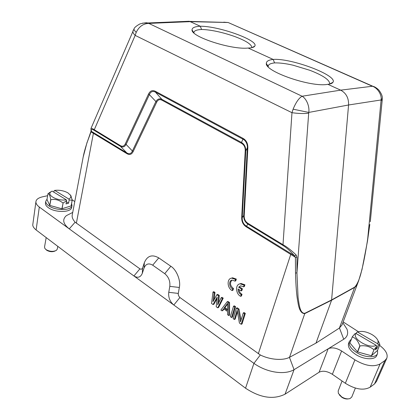 <?xml version="1.0" encoding="UTF-8"?>
<svg xmlns="http://www.w3.org/2000/svg" width="420" height="420" viewBox="0 0 420 420"><rect width="100%" height="100%" fill="white"/><g stroke="black" fill="none" stroke-linecap="round" stroke-linejoin="round"><path stroke-width="0.63" d="M377.591 350.154L377.575 353.456L376.766 355.441C375.233 360.087 364.276 359.798 356.239 354.8C350.17 350.863 347.618 347.067 348.579 343.408L349.346 341.423L351.33 339.197M377.575 353.456C376.047 358.082 365.08 357.782 357.026 352.79C350.952 348.857 348.39 345.072 349.346 341.423M366.167 354.317L362.255 353.257M357.446 351.897L359.83 345.833C358.019 340.841 355.488 337.885 352.244 336.966L349.928 342.983L357.446 351.897L371.432 355.745L377.475 350.448L379.901 344.463L378.373 344.941L377.927 343.901L378.063 340.82C377.16 338.525 375.07 336.409 371.805 334.467C366.23 331.501 361.499 330.697 357.614 332.052L377.927 343.901M371.595 355.73L374.036 349.681L376.719 346.406L375.349 349.802L377.003 348.327L378.373 344.941M374.036 349.681L371.432 355.745M357.625 352.002L360.014 345.938C365.389 345.203 370.01 346.453 373.868 349.692M352.244 336.966L349.928 342.983M356.181 333.611L356.69 332.288L357.614 332.052M355.903 333.449C351.614 338.678 369.506 349.267 376.273 345.361L355.903 333.449L354.974 333.68L352.233 336.851M379.901 344.463L377.517 339.665M376.147 347.828L377.003 348.327M376.273 345.361L376.719 346.406M71.594 203.49L71.988 205.59L71.636 207.48C71.285 212.415 56.07 212.898 48.925 208.068C46.399 206.425 45.25 204.75 45.476 203.044L45.806 201.138L47.029 199.19M71.988 205.59C71.647 210.509 56.411 210.971 49.255 206.147C46.73 204.503 45.581 202.834 45.806 201.138M58.69 207.895L53.55 206.498M49.707 205.406L50.715 199.621C50.106 195.736 49.193 193.767 47.969 193.72L46.982 199.458L49.707 205.406L61.887 208.761L71.138 205.931L72.209 200.219L70.896 195.709L70.177 194.791M62.066 208.766L63.116 202.986L66.633 200.692L66.035 203.936L68.581 203.17L69.179 199.936L72.156 200.293L71.09 206.005M63.116 202.986L61.887 208.761M49.828 205.485L50.841 199.694C55.183 198.896 59.215 199.994 62.937 202.986M47.969 193.72L51.434 191.468M53.865 192.171L54.122 190.701L54.7 190.391L68.806 199.033C70.733 198.056 71.285 196.786 70.455 195.221L67.956 192.901C63.913 190.696 59.493 189.861 54.7 190.391M69.179 199.936L68.806 199.033M66.423 201.836L68.581 203.17M66.26 199.789C58.091 201.427 46.195 195.211 50.909 191.846L52.133 191.105L66.26 199.789L66.633 200.692M376.535 381.355L374.509 383.959L370.193 387.151C363.678 390.742 355.399 389.45 345.35 383.276L332.367 374.315C327.206 371.107 322.781 370.414 319.106 372.22L285.049 394.186C273.436 399.893 260.269 397.897 245.543 388.206L36.12 229.976C33.563 227.855 32.471 225.96 32.839 224.285L35.947 201.532C36.283 199.395 38.441 197.836 42.42 196.844L47.628 195.704M343.166 321.919L358.465 331.742M379.549 345.329C385.728 350.023 388.143 354.338 386.788 358.286L384.919 360.533L380.116 363.935C373.564 367.258 365.164 365.899 354.916 359.856L341.612 350.994L332.367 374.315M319.106 372.22L328.156 348.794C331.842 347.083 336.326 347.818 341.612 350.994M342.841 322.796L346.952 329.086C348.506 333.406 347.435 336.793 343.739 339.25L294.058 369.679C284.587 375.281 266.758 372.545 253.927 363.368L39.307 207.055C36.808 205.133 35.69 203.291 35.947 201.532M72.119 199.742L74.77 201.584M142.622 267.95L142.322 273.289C140.553 277.405 137.755 278.297 133.928 275.971L139.902 268.837C141.125 269.514 142.028 269.22 142.622 267.95L144.338 262.689C147.289 255.743 152.098 254.142 158.765 257.885L170.846 266.264C176.578 269.735 180.973 280.67 179.335 287.469L178.211 294.026L178.568 295.68L179.671 297.339L260.316 354.968C270.27 359.951 283.048 360.691 289.448 357.357L315.987 343.108L339.465 328.015L342.069 324.839M142.322 273.289L144.055 267.991C145.829 263.802 148.706 262.868 152.691 265.178L164.734 273.667C168.625 276.906 170.315 281.137 169.801 286.361L168.756 292.315C168.236 297.47 169.927 301.707 173.822 305.025L179.907 297.528M139.902 268.837L75.138 222.196C72.765 219.555 71.799 217.151 72.24 214.972L72.266 214.841M72.723 212.425L66.376 215.633C62.081 219.497 63.037 223.907 69.263 228.874L75.138 222.196M87.118 142.48L90.935 131.45L91.019 131.896L91.423 131.36L126.798 152.901C129.313 154.408 131.182 153.767 132.4 150.99L133.192 151.499C131.686 154.508 129.586 155.222 126.892 153.641L91.019 131.896L87.118 142.48C85.181 148.407 83.864 153.279 83.17 157.091L72.245 214.972M341.985 325.07L358.664 280.723C357.352 284.293 356.013 286.519 354.653 287.401L331.58 300.227L348.574 104.984C348.8 98.044 346.164 93.098 340.662 90.148L302.101 96.238C306.29 98.522 309.724 106.103 308.794 112.429L293.102 109.184L291.974 112.697L283.001 244.692C286.976 246.913 291.385 250.378 296.237 255.077L294.446 255.749L295.407 257.287L246.419 226.942C243.112 224.831 241.542 221.655 241.7 217.403L245.222 150.754C245.343 147.289 244.094 144.805 241.474 143.309L161.968 100.207C159.679 99.047 157.894 99.745 156.618 102.302L133.192 151.499M346.952 329.086L343.13 323.243M315.987 343.108L331.58 300.227L304.815 313.588C301.345 313.766 299.04 309.934 297.906 302.096C296.704 296.52 295.906 286.844 295.507 273.084L295.407 257.287L296.982 257.208L296.237 255.077M216.951 298.667L213.932 304.195L213.097 304.563L211.554 303.481L212.993 292.026L214.158 292.829L213.024 301.602L216.883 294.714L218.447 295.79L217.686 304.862L221.198 297.691L222.38 298.505L217.754 307.834L216.2 306.742L217.082 297.255L213.097 304.563M212.993 292.026L213.833 291.669L214.993 292.472L214.053 299.77M216.883 294.714L217.723 294.357L219.282 295.433L218.652 302.883M221.198 297.691L222.033 297.329L223.214 298.142L218.589 307.461L217.754 307.834M227.966 301.423L229.556 302.521L229.598 315.184L228.774 315.567L227.582 314.732L227.588 311.519L223.629 308.752L222.059 310.853L220.878 310.028L227.131 301.791L227.966 301.423M223.991 309.005L222.889 310.475L222.059 310.853M233.531 306.212L234.36 305.834L235.567 306.668L232.386 317.137L231.562 317.525L230.365 316.685L233.531 306.212L234.743 307.046L231.562 317.525M237.421 311.813L235.19 319.1L234.365 319.494L233.163 318.649L236.355 308.159L238.177 309.419L240.492 321.899L243.275 312.937L244.503 313.787L241.227 324.314L239.405 323.032L237.158 310.349L234.365 319.494M236.355 308.159L237.184 307.781L239.006 309.036L241.054 320.093M243.275 312.937L244.094 312.548L245.322 313.399L242.051 323.909L241.227 324.314M83.17 157.091L87.118 142.165M367.463 241.248L381.061 100.611L382.2 100.139L370.293 221.718M369.358 226.627L367.322 241.343C365.3 254.053 363.437 263.639 361.746 270.107C359.909 278.292 357.567 283.962 354.721 287.112L339.397 328.057M295.507 273.084L296.94 272.837L296.982 257.208M156.618 102.302L149.363 94.615L126.1 144.417L132.4 150.99L155.788 101.777C157.385 99.031 159.422 98.228 161.9 99.377L241.474 142.453C244.419 144.244 245.847 147.084 245.763 150.969L242.225 217.691C242.072 221.498 243.474 224.327 246.424 226.175L294.446 255.749C290.288 251.008 286.461 247.579 282.965 245.469L247.942 224.112C245.012 222.149 243.595 219.282 243.684 215.513L244.214 215.801L247.853 148.04C247.978 143.493 246.346 140.254 242.954 138.322L155.379 91.298C152.428 89.859 150.14 90.788 148.523 94.08L125.297 143.908C124.12 146.207 122.493 146.785 120.409 145.635L94.285 129.717L135.172 35.385C133.35 33.611 132.615 32.104 132.956 30.87L133.061 30.623M239.006 309.036L238.177 309.419M245.322 313.399L244.503 313.787M235.567 306.668L234.743 307.046M227.131 301.791L228.727 302.888L229.556 302.521M228.727 302.888L228.774 315.567M214.993 292.472L214.158 292.829M219.282 295.433L218.447 295.79M223.214 298.142L222.38 298.505M247.942 224.112L246.424 226.175L246.419 226.942M245.222 150.754L245.763 150.969L247.301 147.829L243.684 215.513L242.225 217.691L241.7 217.403M247.853 148.04L247.296 147.819C247.769 144.47 245.606 140.201 242.949 139.198L241.474 142.453L241.474 143.309M148.523 94.08L149.357 94.61C150.696 91.586 152.728 90.762 155.453 92.148L161.9 99.377L161.968 100.207M126.814 152.911L126.892 153.641M94.4 130.463C91.907 128.924 90.914 129.224 91.423 131.36L91.035 130.741L90.967 128.489C91.392 128.121 92.5 128.53 94.285 129.717L94.4 130.463L120.508 146.386L120.409 145.635M90.92 128.594L134.117 28.681M369.784 224.674L367.458 241.264L362.019 269.483L358.664 280.723M369.338 226.795L369.842 224.448M382.211 100.139L382.289 98.474L381.092 99.96L348.574 104.984L308.794 112.429L308.69 113.19C303.996 113.762 298.421 113.6 291.974 112.697L135.172 35.385L136.196 32.361C139.015 26.607 143.209 23.62 148.78 23.399L190.218 21.656L200.309 26.25C218.736 25.982 258.962 40.425 254.803 46.095C254.132 47.276 251.921 47.927 248.173 48.043L273.2 59.435C291.438 57.976 338.163 75.558 332.939 82.315C332.299 83.365 330.593 84.026 327.826 84.305L340.662 90.148L372.409 86.252L375.454 87.402M224.091 308.002L227.661 303.235L227.651 310.49L224.091 308.002L224.921 307.629L227.661 303.975M126.1 144.417C124.624 146.953 122.761 147.609 120.508 146.386L126.798 152.901M247.947 224.107L247.947 223.335C245.369 221.624 244.125 219.114 244.214 215.801M133.985 28.891C133.896 29.673 134.631 30.828 136.196 32.361M184.884 21.441L189.116 21.252L190.218 21.656L227.771 22.502L223.745 22.171M142.553 23.126L147.452 22.979L148.78 23.399L302.101 96.238C298.945 98.012 295.943 102.328 293.102 109.184M381.061 100.611L381.092 99.96C381.985 94.763 377.501 87.869 372.409 86.252L229.761 23.221M227.656 309.535L224.921 307.629M155.379 91.298L155.453 92.148L242.954 139.188L242.954 138.322M126.1 144.412L125.297 143.908M248.173 48.043C231.599 49.975 190.969 36.761 192.029 29.909C192.045 27.741 194.806 26.523 200.309 26.25M327.826 84.305C311.682 87.691 264.695 71.537 266.333 63.378C266.375 61.241 268.663 59.929 273.2 59.435M46.184 237.584L44.525 247.039L44.924 248.535L46.184 249.706C49.933 251.664 53.335 251.874 56.401 250.346L57.293 249.06L57.792 246.351M55.183 250.955C52.6 252.126 49.812 251.916 46.82 250.331L45.869 249.485M342.069 381.014L338.179 390.973L338.368 393.393L341.754 396.953C344.804 398.738 347.555 399.278 350.012 398.57L351.781 397.01L355.388 388.012M348.238 398.89C346.253 399.215 344.148 398.711 341.927 397.383L339.386 394.952M332.934 82.32L329.516 84.037L329.7 83.643C329.469 79.8 322.88 75.364 309.934 70.319L293.207 65.242C286.099 63.572 279.883 62.79 274.554 62.895C270.606 63.394 268.527 64.381 268.312 65.867L268.238 66.607L266.338 63.399M251.837 47.492C251.585 44.326 245.753 40.619 234.339 36.383C222.737 32.345 210.62 29.626 201.558 29.484C196.733 29.773 194.208 30.723 193.988 32.324L193.94 32.802M274.554 62.895L273.221 59.493M201.558 29.484L200.329 26.303M232.166 290.572L232.669 288.887C228.974 287.354 228.569 280.287 232.181 280.098L234.985 281.137L235.494 279.431L231.735 278.145C226.695 278.392 227.047 288.146 232.166 290.572L232.995 290.215L233.499 288.53C230.139 285.81 229.614 283.012 231.914 280.145M232.669 288.887L233.499 288.53M234.985 281.137L235.814 280.791L236.323 279.085L232.57 277.798L231.163 278.25M235.494 279.431L236.323 279.085M241.048 290.929L241.579 289.181L238.628 287.196L240.66 285.805L243.558 286.865L244.083 285.154L240.188 283.841C235.121 284.156 235.515 293.879 240.671 296.336L241.185 294.641C239.101 293.417 238.072 291.522 238.098 288.944L241.048 290.929L241.878 290.567L242.408 288.818L239.458 286.844L240.382 285.857M241.579 289.181L242.408 288.818M238.628 287.196L239.458 286.844M243.558 286.865L244.388 286.508L244.913 284.797L241.017 283.484L239.594 283.962M244.083 285.154L244.913 284.797M240.671 296.336L241.495 295.969L242.015 294.278C240.256 293.307 239.227 291.716 238.933 289.501M241.185 294.641L242.015 294.278M374.509 383.959L384.919 360.533M370.193 387.151L380.116 363.935M345.35 383.276L354.916 359.856M285.049 394.186L294.058 369.679L289.448 357.357M245.543 388.206L253.927 363.368L260.316 354.968M36.12 229.976L39.307 207.055M343.739 339.25L339.465 328.015M93.545 132.531L76.361 223.267M289.527 357.315L304.883 313.273C299.854 313.777 299.108 304.154 298.058 297.281L296.94 272.837L308.69 113.19M258.326 353.771L291.039 253.507M168.756 292.315L178.259 293.407M179.335 287.469L169.801 286.361M170.846 266.264L164.734 273.667M158.765 257.885L152.691 265.178M144.338 262.689L144.055 267.991M354.721 287.112L331.648 299.922L304.883 313.273M282.965 245.469L283.001 244.692L247.947 223.335M378.063 340.82L379.066 342.421M50.909 191.846L49.345 192.68M70.455 195.221L70.896 195.709M376.425 381.612L386.799 358.292M90.935 131.45L91.067 130.867M189.137 21.262L147.457 22.99C147.031 22.507 144.538 22.811 139.981 23.893C136.416 25.877 134.416 27.536 133.99 28.88M382.289 98.474C382.583 96.275 381.386 93.403 378.693 89.859C376.394 87.796 374.462 86.604 372.902 86.289L228.086 22.481L189.556 21.389M254.798 46.1L252.047 47.628M192.04 29.93L193.935 32.923M231.735 278.145L232.57 277.798M240.188 283.841L241.017 283.484"/></g></svg>
